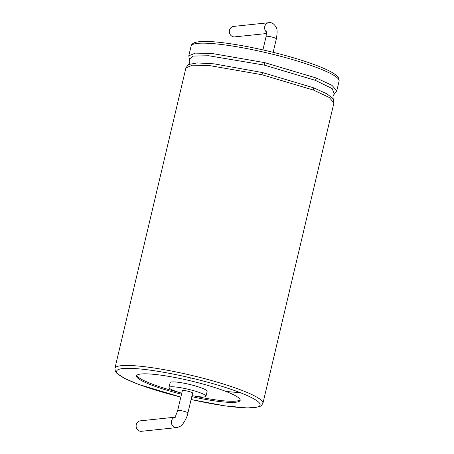 <?xml version="1.0" encoding="UTF-8"?>
<svg xmlns="http://www.w3.org/2000/svg" width="454" height="454" viewBox="0 0 454 454"><rect width="100%" height="100%" fill="white"/><g stroke="black" fill="none" stroke-linecap="round" stroke-linejoin="round"><path stroke-width="0.68" d="M266.583 32.115A5.266 4.829 84 0 1 264.761 26.542A5.266 4.829 84 0 1 268.893 22.7L233.634 26.406A5.266 4.829 84 0 0 229.503 30.248A5.266 4.829 84 0 0 234.735 36.876L266.56 33.534M181.515 394.231A53.231 7.57 13.3 0 1 136.569 375.867A53.231 7.57 13.3 0 1 189.761 380.662A53.231 7.57 13.3 0 1 225.99 391.467A53.231 7.57 13.3 0 1 240.177 400.36A53.231 7.57 13.3 0 1 191.764 396.654M136.858 375.339A53.231 7.57 -166.7 0 0 167.532 389.203A53.231 7.57 -166.7 0 0 179.466 392.517M194.369 396.041A53.231 7.57 -166.7 0 0 240.155 399.758M192.014 395.61A19.011 2.707 -166.7 0 0 205.985 396.24L207.143 391.359A19.011 2.707 -166.7 0 0 189.261 384.351A19.011 2.707 -166.7 0 0 170.137 382.614L168.984 387.495A19.011 2.707 -166.7 0 0 179.949 392.659A19.011 2.707 -166.7 0 0 181.765 393.187M205.985 396.24A19.011 2.707 -166.7 0 0 188.109 389.237A19.011 2.707 -166.7 0 0 168.984 387.495M182.36 390.656A5.266 0.749 13.3 0 1 187.655 391.138A5.266 0.749 13.3 0 1 192.609 393.079L187.905 412.987A5.266 0.749 -166.7 0 0 182.951 411.046A5.266 0.749 -166.7 0 0 177.656 410.569L182.36 390.656M174.733 417.22L140.4 420.83A5.266 4.829 84 0 0 136.143 426.567A5.266 4.829 84 0 0 141.5 431.3L176.759 427.594C179.733 426.851 181.736 425.659 182.775 424.013C185.629 419.961 187.337 416.29 187.905 412.987M268.893 22.7C271.742 22.172 274.216 23.812 276.316 27.626C277.337 29.448 277.349 33.187 276.344 38.851A5.266 0.749 -166.7 0 0 272.372 37.154A5.266 0.749 -166.7 0 0 266.538 36.241A5.266 0.749 -166.7 0 0 266.101 36.428L266.475 31.36M318.833 68.35A76.039 10.817 13.3 0 1 339.098 81.05L338.667 78.088L337.22 76.176C334.116 73.156 327.72 69.768 318.033 66.023C304.152 60.677 287.325 55.655 267.554 50.962C249.019 46.631 232.641 43.726 218.419 42.228C207.166 41.064 199.346 41.166 194.965 42.54C192.609 43.419 191.316 44.594 191.094 46.064A76.039 10.817 13.3 0 1 267.077 52.914A76.039 10.817 13.3 0 1 318.833 68.35M191.094 46.064L188.79 55.814L195.322 53.118L212.069 53.481L264.773 62.658L316.529 78.094L332.005 85.369L336.794 90.8L339.098 81.05M316.529 78.094L315.32 80.341L332.186 88.587L334.348 94.12L336.794 90.8M188.79 55.814L189.488 59.877L192.922 56.08L208.687 55.746L264.205 65.092L315.32 80.341M264.773 62.658L264.205 65.092M189.488 59.877C190.107 61.67 189.738 63.225 188.382 64.547L197.218 62.924L214.078 63.844L262.44 72.549L313.561 87.792L326.948 93.865L333.242 98.796C332.623 97.003 332.992 95.442 334.348 94.12M313.561 87.792L313.68 90.153L329.15 97.428L333.945 102.859L333.242 98.796M188.382 64.547L185.936 67.873L192.473 65.177L209.22 65.535L261.918 74.717L313.68 90.153M262.44 72.549L261.918 74.717M185.936 67.873L114.902 368.364A76.039 10.817 13.3 0 1 190.89 375.214A76.039 10.817 13.3 0 1 242.646 390.65A76.039 10.817 13.3 0 1 262.911 403.351L261.198 405.814L259.047 406.875L247.419 407.97L224.758 405.842L191.083 399.526M180.845 397.08A73.701 10.482 13.3 0 1 116.763 370.839A73.701 10.482 13.3 0 1 190.294 377.79A73.701 10.482 13.3 0 1 240.461 392.755A73.701 10.482 13.3 0 1 254.83 407.55A73.701 10.482 13.3 0 1 191.089 399.497M190.294 377.79L189.761 380.662M240.461 392.755L225.99 391.467M174.608 417.362A5.266 4.829 84 0 0 171.499 423.446A5.266 4.829 84 0 0 176.759 427.594M273.16 52.318L276.344 38.851M262.917 49.895L266.101 36.428M333.94 102.859L262.911 403.351M180.84 397.102L138.669 384.424L124.873 378.54L116.837 373.301L115.35 371.361L114.902 368.364M175.658 417.124L174.444 417.527L175.704 415.762L177.656 410.569"/></g></svg>
